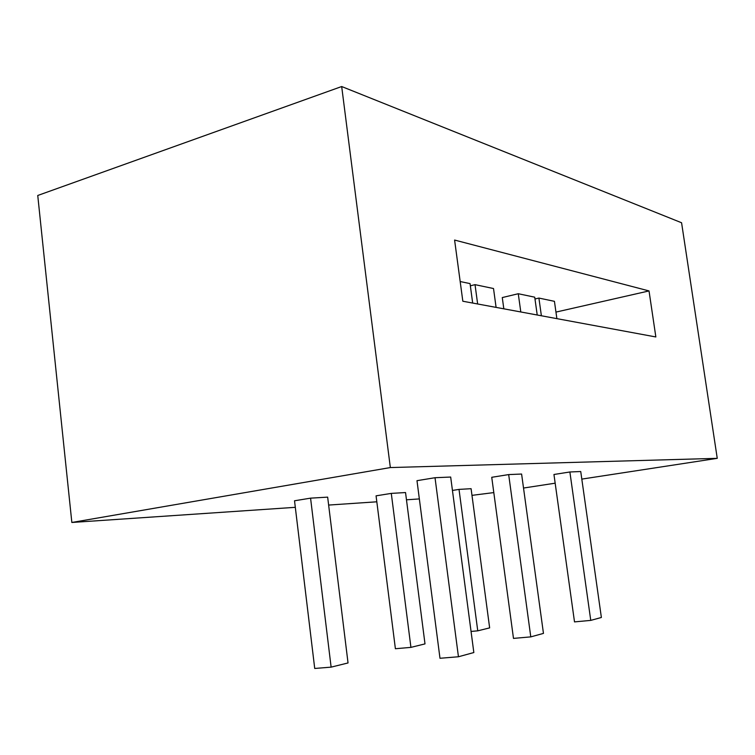 <?xml version="1.0" encoding="UTF-8"?>
<svg xmlns="http://www.w3.org/2000/svg" width="755" height="755" viewBox="0 0 755 755"><rect width="100%" height="100%" fill="white"/><g stroke="black" fill="none" stroke-linecap="round" stroke-linejoin="round"><path stroke-width="1.13" d="M655.85 336.957L462.834 301.236L454.595 240.052L649.026 290.93L655.85 336.957M649.026 290.93L555.954 312.098M717.25 458.342L390.344 467.562L341.685 86.532L681.576 222.753L717.25 458.342L581.812 479.104M555.17 483.191L523.526 488.041M493.808 492.59L471.979 495.356M419.346 498.923L406.473 499.801M376.82 501.801L328.633 505.067M295.309 507.322L71.848 522.469L37.75 195.479L341.685 86.532M390.344 467.562L71.848 522.469M459.021 489.4L471.092 488.693L489.646 627.886L477.755 630.831L459.021 489.4L452.443 490.439M471.054 631.444L477.755 630.831M391.288 493.392L405.539 492.553L424.999 643.892L410.928 647.375L391.288 493.392L376.065 495.837L395.393 648.734L410.928 647.375M569.883 471.979L580.737 471.526L601.376 617.477L590.759 620.393L569.883 471.979L553.953 474.489L574.508 621.894L590.759 620.393M508.681 474.584L521.601 474.036L543.458 633.398L530.784 636.88L508.681 474.584L491.741 477.302L513.485 638.4L530.784 636.88M310.569 498.149L327.661 497.139L348.036 662.947L331.124 667.137L310.569 498.149L294.525 500.782L314.722 668.468L331.124 667.137M435.022 477.717L450.678 477.047L473.838 652.537L458.445 656.765L435.022 477.717L416.986 480.68L439.986 658.275L458.445 656.765M470.346 285.815L475.027 284.654L493.515 288.533L496.092 307.389M477.641 303.972L475.027 284.654M460.182 281.539L470.054 283.606L472.677 303.057M534.984 298.989L538.9 298.065L554.434 301.33L556.879 318.638M541.382 315.769L538.9 298.065M503.821 308.823L502.273 297.564L518.27 293.733L520.799 311.966M518.27 293.733L534.729 297.187L537.22 315.005"/></g></svg>
